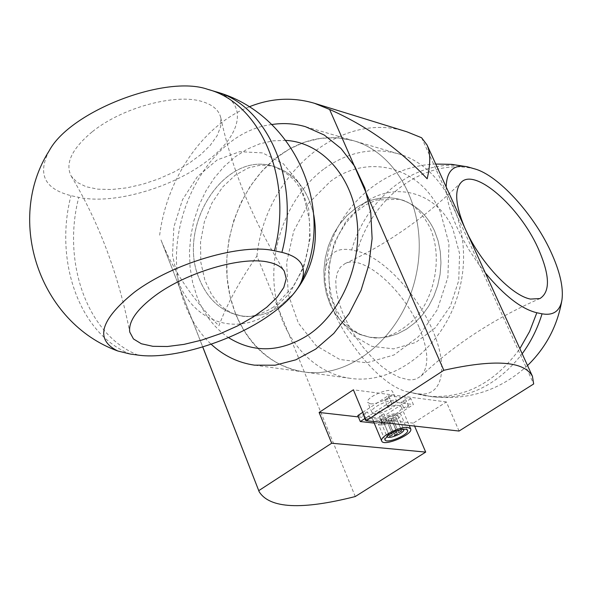 <?xml version="1.0" encoding="UTF-8"?>
<svg xmlns="http://www.w3.org/2000/svg" width="592" height="592" viewBox="0 0 592 592"><rect width="100%" height="100%" fill="white"/><g stroke="black" fill="none" stroke-linecap="round" stroke-linejoin="round"><path stroke-width="0.44" stroke-dasharray="2.96 2.22" d="M355.274 496.54L256.928 256.033C239.804 280.578 227.128 303.837 218.892 325.807C192.592 299.367 173.286 270.751 160.987 239.945L202.76 346.949M421.6 137.751L533.681 383.956M249.128 106.849C202.73 125.312 166.448 178.725 159.544 236.119M256.928 256.033C265.068 175.18 340.245 109.594 406.889 131.801M459.059 431.043L446.383 401.938L413.327 423.132L414.592 426.092M446.383 401.938L353.38 389.802M413.327 423.132L358.375 416.909M92.1 131.905C71.758 148.903 64.802 163.651 71.247 176.164L77.138 182.366L86.158 186.754L97.835 189.166L111.585 189.521L126.784 187.849L142.739 184.238L158.767 178.858L174.181 171.954L188.308 163.814L200.533 154.786L210.308 145.255L217.168 135.642L220.742 126.37L220.809 117.875C219.055 110.238 212.883 104.821 202.294 101.609C175.772 93.055 121.767 107.677 92.1 131.905M49.254 150.679C37.185 173.952 44.43 188.944 70.988 195.656L78.766 197.343C113.205 204.847 171.428 188.145 206.948 161.15C242.905 134.303 248.714 101.498 215.251 91.575M271.802 124.527C203.256 132.763 155.637 235.172 185.555 305.672C191.579 321.034 200.111 333.888 211.152 344.226M235.594 314.019C249.521 347.045 272.253 366.352 303.792 371.939C351.197 379.117 403.5 335.442 416.124 275.006C429.296 214.681 399.408 153.454 353.202 140.63L337.299 137.758L321.079 138.254L304.991 142.043L289.481 148.977L274.977 158.826L261.842 171.273L250.416 185.969L240.988 202.516L233.796 220.453L229.023 239.309L226.773 258.6L227.128 277.818L230.088 296.459L235.594 314.019M419.018 327.117C403.159 289.17 363.007 254.064 345.077 263.573L340.333 267.221L337.181 273.016L335.775 280.771L336.204 290.184L338.476 300.899L342.509 312.48L348.155 324.438L355.185 336.278L363.303 347.482L372.161 357.59L381.374 366.167L390.565 372.856L399.341 377.407L408.554 379.798L411.98 379.849L416.08 379.05L421.097 376.053C429.341 366.581 428.645 350.264 419.018 327.117M466.429 231.413L464.735 227.705M418.64 393.843C443.297 397.195 448.714 366.381 432.293 329.485C416.206 292.633 381.973 256.639 357.235 251.237L351.663 250.009C336.145 247.012 327.369 253.975 325.326 270.907C320.183 307.662 370.666 382.565 406.882 391.689L431.842 396.721C466.725 400.236 496.836 385.917 522.181 353.772M485.344 272.927L478.262 263.684L469.53 250.69L461.864 237.348L456.98 227.38C449.898 211.573 446.294 198.105 446.176 186.976M324.542 168.55C347.978 151.915 372.538 146.994 398.224 153.779C443.785 166.441 473.363 226.003 460.583 284.5C448.344 343.116 397.01 385.392 350.249 378.332C310.645 372.812 279.831 335.442 274.621 289.666C269.353 243.874 289.717 194.013 324.542 168.55M278.432 156.147C302.238 138.935 327.161 133.762 353.202 140.63C399.408 153.454 429.296 214.681 416.124 275.006C403.5 335.442 351.197 379.117 303.792 371.939C263.632 366.337 232.552 327.953 227.439 280.897C222.266 233.818 243.053 182.484 278.432 156.147M394.953 415.429L392.111 416.916L394.953 415.429M398.978 429.955L401.013 429.444M390.106 416.479L387.264 417.967L390.106 416.479M393.31 432.093L396.026 430.488L396.307 430.835M390.727 418.167L387.886 419.647L390.727 418.167M395.56 417.108L392.733 418.596L395.56 417.108M385.873 419.217L383.039 420.697L385.873 419.217M388.937 434.535L390.883 433.344M386.502 420.89L383.675 422.37L386.502 420.89M391.342 419.839L388.515 421.319L391.342 419.839M403.492 429.067L402.16 428.601C394.79 429.4 389.706 431.894 386.902 436.075M396.226 414.607L397.817 415.436C399.637 418.662 382.129 426.055 381.093 422.503C383.046 418.255 388.093 415.621 396.226 414.607M398.601 413.068L400.74 414.193C403.196 418.544 379.561 428.527 378.162 423.731C380.804 417.989 387.619 414.437 398.601 413.068M389.122 397.602L384.748 399.896L385.917 400.125L388.026 399.408L389.492 398.29L389.122 397.602M391.667 403.596L392.03 404.284L390.565 405.394L388.456 406.112L387.286 405.89L391.667 403.596M405.468 399.704L401.139 401.975L402.294 402.19L404.373 401.48L405.823 400.377L405.468 399.704M408.006 405.631L408.354 406.304L406.904 407.4L404.817 408.117L403.67 407.91L408.006 405.631M367.158 411.936L362.815 414.2L363.976 414.43L366.078 413.727L367.536 412.624L367.158 411.936M365.73 419.388L370.133 418.159L366.167 420.431M383.638 413.867L379.346 416.117L380.486 416.331L382.565 415.628L384.008 414.541L383.638 413.867M386.132 419.78L386.495 420.446L385.052 421.534L382.972 422.237L381.833 422.029L386.132 419.78M370.207 403.744L367.75 402.427C364.924 397.476 391.142 386.406 392.718 391.874C395.005 395.656 377.282 404.98 370.207 403.744M374.359 413.616C381.418 414.807 399.186 405.483 396.921 401.753C395.375 396.344 369.105 407.444 371.902 412.321L374.359 413.616M398.608 405.446L401.332 406.896C404.484 412.506 374.336 425.241 372.516 419.069C369.874 414.837 390.579 404.003 398.608 405.446M362.778 412.321L388.234 395.693L410.848 398.623L413.386 404.543L390.787 401.702L365.279 418.307M388.234 395.693L390.787 401.702M410.848 398.623L380.7 418.174L383.179 424.072L413.386 404.543M380.7 418.174L357.82 415.562M374.196 423.08L383.179 424.072M178.525 281.866L172.487 255.337L173.863 226.988L182.469 199.793L197.417 176.608L217.197 159.929L239.745 151.67L262.648 152.914L283.316 163.747L299.323 183.128L308.691 208.954L310.208 238.243L303.629 267.503L289.754 293.21L270.292 312.347C236.289 337.033 192.955 321.389 178.525 281.866M138.054 355.096C87.586 335.516 61.746 262.848 78.766 197.343M313.79 214.963C307.529 188.774 293.854 172.494 272.757 166.123C224.094 150.975 176.127 226.743 199.445 279.306C207.992 299.804 221.771 311.969 240.781 315.802C254.323 317.904 267.495 314.596 280.305 305.879L293.75 293.625M293.469 293.972L280.319 305.879C267.51 314.596 254.331 317.904 240.796 315.802C221.785 311.969 208.007 299.804 199.46 279.306C176.142 226.743 224.109 150.982 272.771 166.123C293.839 172.487 307.507 188.737 313.782 214.881M285.929 140.393L272.823 140.852L259.792 143.819L247.145 149.184L235.179 156.806L224.161 166.47L214.334 177.948L205.912 190.964L199.082 205.202L193.998 220.342L190.765 236.038L189.455 251.94L190.099 267.688L192.703 282.924L197.203 297.295C204.144 314.715 214.563 328.146 228.46 337.581M130.277 354.053C79.742 334.399 53.909 261.449 70.988 195.656M413.127 393.103L426.351 395.989C463.114 399.533 494.276 383.757 519.85 348.658M363.71 203.478L346.305 220.661L334.132 243.149L328.419 268.531L329.788 294.128L338.121 317.231L352.625 335.324L371.813 346.335L393.643 348.888L415.673 342.509L435.349 327.776L450.312 306.293L458.733 280.556L459.592 253.628L452.821 228.719C436.881 191.823 394.117 180.73 363.71 203.478M469.567 167.366C420.727 155.533 367.255 194.539 351.663 250.009M355.57 208.288C369.519 198.631 384.082 195.619 399.274 199.252C414.903 203.648 426.647 214.178 434.513 230.843L438.139 240.922L440.315 251.726L440.973 262.959L440.093 274.325L437.688 285.522L433.84 296.259L428.638 306.234L422.229 315.188L414.792 322.892L406.526 329.145L397.654 333.792L388.411 336.73L379.043 337.891L369.785 337.262L359.906 334.495L350.76 329.663L342.62 322.936L335.723 314.53L330.277 304.71L326.429 293.795L324.29 282.118L323.905 270.011L325.289 257.853L328.397 245.991L333.141 234.787L339.371 224.568L346.927 215.643L355.57 208.288L346.912 215.643L339.364 224.568L333.126 234.787L328.39 245.991L325.282 257.853L323.898 270.011L324.275 282.11L326.421 293.795L330.269 304.71L335.716 314.522L342.605 322.929L350.745 329.663L359.892 334.495L369.778 337.255L379.035 337.884L388.404 336.73L397.639 333.792L406.512 329.145L414.777 322.892L422.214 315.188L428.623 306.227L433.825 296.252L437.68 285.522L440.078 274.325L440.959 262.952L440.307 251.718L438.132 240.922L434.506 230.843C426.64 214.178 414.888 203.648 399.26 199.245C384.075 195.619 369.504 198.631 355.563 208.288M330.173 181.611C367.588 153.084 420.631 166.285 440.544 212.387L448.98 243.564L447.885 277.337L437.333 309.631L418.625 336.545L394.102 354.934L366.744 362.8L339.756 359.485L316.135 345.661L298.375 323.091L288.23 294.357L286.654 262.574L293.736 231.058L308.743 203.078L330.173 181.611M474.888 168.949C426.144 157.132 372.782 195.974 357.235 251.237M160.987 239.945L202.716 346.964M71.247 176.164C99.027 222.511 118.533 274.473 129.759 332.068M220.809 117.875C232.131 170.444 253.28 221.519 284.249 271.099M273.571 307.026C260.095 315.188 249.165 318.111 240.781 315.802L232.752 313.479L225.071 309.179L217.908 302.83L211.529 294.402L204.965 280.541L200.792 262.115L200.547 242.032L204.351 221.83L211.936 203.034L222.577 187.124L235.12 175.254L248.381 167.891L261.042 165.035L272.771 166.123C302.201 179.161 303.393 194.124 309.29 219.573C310.615 233.87 309.061 248.189 304.636 262.515C302.786 268.487 298.834 276.656 292.781 287.016L273.571 307.026M398.224 153.779L305.398 126.666M350.249 378.332L254.449 365.153M345.077 263.573C386.865 244.348 425.515 217.331 461.027 182.521M421.097 376.053C454.597 344.389 494.194 318.563 539.904 298.568M527.539 365.53C500.321 390.343 468.42 400.74 431.842 396.721L406.882 391.689M435.734 164.058C378.85 165.982 329.004 214.348 325.326 270.907M399.274 199.252L376.445 200.015L365.501 204.928L354.993 212.794L345.587 223.362L337.891 236.149L332.378 250.52L329.352 265.756L328.967 281.089L331.202 295.734L335.864 308.92L342.553 319.991L350.745 328.486L359.929 334.228L369.785 337.262C383.068 340.215 397.698 334.384 413.675 319.761C433.855 299.818 443.497 257.786 430.021 227.742C421.415 211.174 411.159 201.672 399.26 199.245L399.274 199.252M401.184 429.57L395.256 415.584M398.031 430.902L392.111 416.916M396.329 430.643L390.402 416.635M393.177 431.975L387.264 417.967M396.936 432.293L391.023 418.322M393.791 433.625L387.886 419.647M401.776 431.228L395.863 417.271M398.638 432.552L392.733 418.596M392.082 433.374L386.176 419.373M388.929 434.698L383.039 420.697M392.696 435.016L386.805 421.045M389.551 436.341L383.675 422.37M397.535 433.943L391.645 419.994M394.405 435.268L388.515 421.319M381.093 422.503L386.828 436.149M397.817 415.436L403.596 429.059M407.525 430.162L400.74 414.193M384.874 439.73L378.162 423.731M392.126 403.84L389.58 397.854M387.286 405.89L384.748 399.896M408.45 405.868L405.92 399.94M403.67 407.91L401.139 401.975M370.133 418.159L367.632 412.187M365.308 420.179L362.815 414.2M386.598 420.024L384.104 414.111M381.833 422.029L379.346 416.117M396.921 401.753L392.718 391.874M371.902 412.321L367.75 402.427M372.516 419.069L373.545 421.526M401.332 406.896L409.25 425.5"/><path stroke-width="0.89" d="M202.76 346.949L259.148 491.693C269.678 508.535 301.72 510.149 355.274 496.54L425.7 452.103L331.683 443.216L319.118 412.461L353.38 389.802L366.285 420.712L443.815 370.289L329.589 109.446C366.3 125.585 398.823 148.696 427.158 178.791C430.628 164.028 430.584 152.736 427.01 144.907L421.6 137.751L406.889 131.801L314.47 103.289C292.774 96.881 270.988 98.065 249.128 106.849M366.285 420.712L459.059 431.043L533.681 383.956L532.43 376.26C523.861 360.979 494.32 358.996 443.815 370.289M329.589 109.446L314.47 103.289M258.785 490.627L331.683 443.216M414.592 426.092L425.7 452.103M358.375 416.909L319.118 412.461M155.03 295.741C186.376 272.268 241.899 255.981 268.228 262.123C276.124 263.773 281.466 266.763 284.249 271.099L286.239 278.61L283.797 287.475L277.174 297.177L266.8 307.189L253.287 316.964L237.385 326L219.921 333.844L201.805 340.082L183.979 344.381L167.366 346.512L152.877 346.313L141.333 343.76L133.452 338.942L129.759 332.068C128.294 321.626 136.715 309.512 155.03 295.741M274.451 250.801C293.447 178.969 260.332 103.015 207.77 89.348L207.755 89.348C165.804 74.385 70.315 111.178 49.254 150.679C4.618 220.513 39.953 323.054 117.778 350.989C94.557 339.534 100.085 319.946 134.369 292.233C172.968 263.07 242.135 242.927 274.451 250.801L281.903 252.362C301.387 257.18 307.662 267.377 300.721 282.939C295.482 293.499 285.1 304.244 269.56 315.173C232.619 341.436 172.028 360.084 138.054 355.096L130.277 354.053L117.778 350.989M207.77 89.348L215.259 91.575L207.785 89.355M211.152 344.226C223.709 355.785 238.139 362.763 254.449 365.153L275.095 365.22L295.852 359.81L315.751 349.065L333.821 333.407L349.184 313.508L361.053 290.309L368.823 264.898L372.116 238.539L370.762 212.506L364.872 188.071L354.771 166.396L340.999 148.459L324.268 135.043L305.398 126.666C294.424 123.506 283.22 122.796 271.802 124.527M464.735 227.705C455.455 205.417 454.219 190.358 461.027 182.521C474.414 167.284 519.147 206.068 537.921 247.848C549.901 274.873 550.567 291.775 539.904 298.568L530.506 299.071C512.073 295.852 481.185 263.477 466.429 231.413M446.176 186.976C446.657 170.799 453.724 164.073 467.369 166.789L474.888 168.949C498.257 175.41 533.274 213.727 550.523 251.03C559.78 270.951 563.599 287.216 561.971 299.811C560.002 311.126 553.365 315.795 542.057 313.819L536.833 312.754C521.493 309.031 504.332 295.756 485.344 272.927M401.013 429.444L398.031 430.902L398.978 429.955M396.307 430.835L393.31 432.093M396.633 432.145L393.791 433.625L396.633 432.145M401.48 431.072L398.638 432.552L401.48 431.072M390.883 433.344L392.082 433.374L388.937 434.535M392.392 434.868L389.551 436.341L392.392 434.868M397.239 433.795L394.405 435.268L397.239 433.795M386.902 436.075L386.968 436.489C387.982 439.989 405.542 432.567 403.744 429.407L403.492 429.067M405.402 429.074L407.525 430.162C409.945 434.417 386.236 444.437 384.874 439.73C387.568 434.062 394.405 430.51 405.402 429.074M366.167 420.431L365.308 420.179L365.73 419.388M407.962 427.431C399.955 426.114 379.132 436.94 381.722 441.047C383.475 447.056 413.756 434.262 410.663 428.815L407.962 427.431M362.778 412.321L357.82 415.562L360.306 421.548L374.196 423.08M365.279 418.307L360.306 421.548M300.721 282.939C337.684 210.301 294.49 112.961 215.259 91.575C267.732 105.228 300.81 180.863 281.903 252.362M293.75 293.625C312.08 270.692 318.762 244.474 313.79 214.963M313.782 214.881C318.807 244.614 312.036 270.973 293.469 293.972M228.46 337.581C253.916 353.402 280.667 352.44 308.713 334.709C341.813 312.213 362.437 263.151 356.85 219.114C351.411 175.017 321.064 142.42 285.929 140.393M522.181 353.772C530.928 341.813 537.558 328.501 542.057 313.819M519.85 348.658L529.611 331.476L536.833 312.754M202.716 346.964L259.148 491.693M427.01 144.907L532.43 376.26M467.369 166.789L451.644 164.347L435.734 164.058M527.539 365.53C546.172 347.371 557.649 325.459 561.971 299.811M373.545 421.526L381.722 441.047M409.25 425.5L410.663 428.815"/></g></svg>
